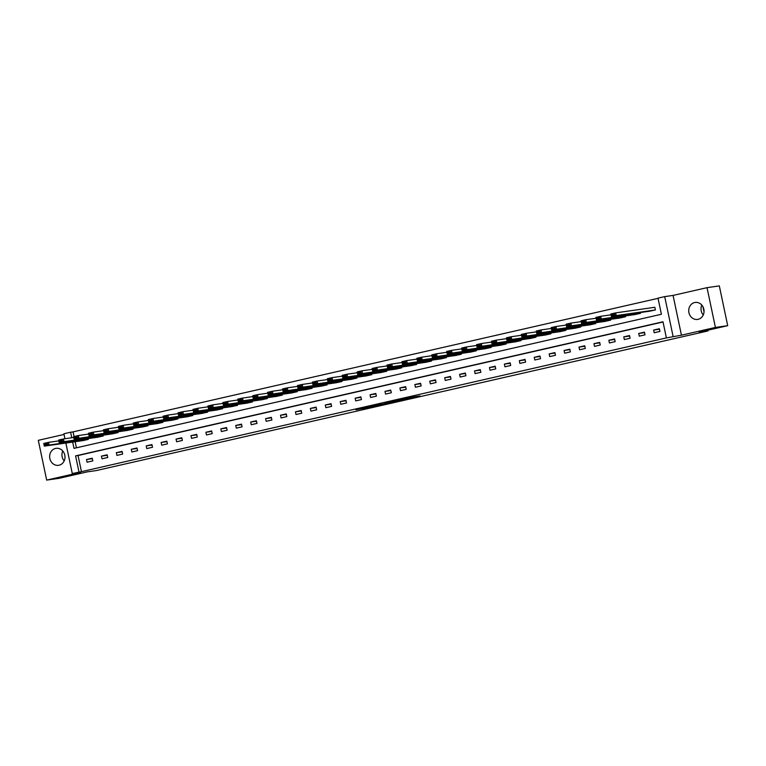 <?xml version="1.0" encoding="UTF-8"?>
<svg xmlns="http://www.w3.org/2000/svg" width="766" height="766" viewBox="0 0 766 766"><rect width="100%" height="100%" fill="white"/><g stroke="black" fill="none" stroke-linecap="round" stroke-linejoin="round"><path stroke-width="1.15" d="M408.46 398.54L420.007 395.907L409.781 397.449L399.402 399.833L408.46 398.54M59.087 465.211A8.57 7.65 -98.1 0 0 64.842 455.435A8.57 7.65 -98.1 0 0 56.11 448.34A8.57 7.65 -98.1 0 0 55.554 448.436A8.57 7.65 -98.1 0 0 49.8 458.221A8.57 7.65 -98.1 0 0 58.532 465.316A8.57 7.65 -98.1 0 0 59.087 465.211M698.152 319.317A8.57 7.65 -98.1 0 0 703.906 309.541A8.57 7.65 -98.1 0 0 695.174 302.446A8.57 7.65 -98.1 0 0 694.618 302.551A8.57 7.65 -98.1 0 0 688.864 312.327A8.57 7.65 -98.1 0 0 697.606 319.422A8.57 7.65 -98.1 0 0 698.152 319.317M362.644 408.738L377.705 405.568L367.479 407.1L355.941 409.781L375.101 406.066L362.644 408.738M663.03 321.988L78.046 455.531L81.445 471.665L72.282 473.541L65.857 443.054M727.7 325.674L715.406 327.436L707.028 287.662L719.322 285.9L727.7 325.674L699.195 332.185L708.043 330.922L96.334 470.563L87.487 471.827L58.972 478.338L46.678 480.1L80.641 472.344L72.282 473.541M707.028 287.662L673.065 295.417L681.443 335.192L715.406 327.436M681.443 335.192L666.391 337.911L662.992 321.787L75.585 455.885L78.984 472.009M81.445 471.665L666.391 337.911M393.829 401.872L406.909 398.904L396.683 400.436L385.03 403.117L393.829 401.872L393.714 401.317M391.732 402.389L370.428 406.449L391.713 402.313M64.047 434.446L38.3 440.326L46.678 480.1M708.043 330.922L707.889 330.203M704.031 311.896L702.939 306.735M659.373 328.738L653.628 330.05L654.193 332.741L659.938 331.429L659.373 328.738M644.445 332.147L638.7 333.459L639.275 336.15L645.01 334.838L644.445 332.147M629.518 335.556L623.783 336.868L624.347 339.558L630.083 338.246L629.518 335.556M614.6 338.965L608.855 340.276L609.42 342.957L615.165 341.646L614.6 338.965M599.673 342.373L593.928 343.675L594.502 346.366L600.238 345.054L599.673 342.373M584.745 345.772L579.01 347.084L579.575 349.775L585.31 348.463L584.745 345.772M569.827 349.181L564.082 350.493L564.647 353.183L570.392 351.872L569.827 349.181M554.9 352.59L549.155 353.902L549.729 356.592L555.465 355.28L554.9 352.59M539.973 355.999L534.237 357.31L534.802 359.991L540.537 358.689L539.973 355.999M525.045 359.407L519.31 360.719L519.875 363.4L525.62 362.088L525.045 359.407M510.127 362.816L504.382 364.118L504.947 366.809L510.692 365.497L510.127 362.816M495.2 366.215L489.464 367.527L490.029 370.217L495.765 368.906L495.2 366.215M480.272 369.624L474.537 370.935L475.102 373.626L480.847 372.314L480.272 369.624M465.355 373.032L459.61 374.344L460.175 377.035L465.92 375.723L465.355 373.032M450.427 376.441L444.692 377.753L445.257 380.434L450.992 379.132L450.427 376.441M435.5 379.85L429.764 381.162L430.329 383.843L436.074 382.531L435.5 379.85M420.582 383.259L414.837 384.561L415.402 387.251L421.147 385.94L420.582 383.259M405.654 386.658L399.919 387.969L400.484 390.66L406.219 389.348L405.654 386.658M390.727 390.066L384.992 391.378L385.557 394.069L391.302 392.757L390.727 390.066M375.809 393.475L370.064 394.787L370.629 397.477L376.374 396.166L375.809 393.475M360.882 396.884L355.146 398.196L355.711 400.877L361.447 399.574L360.882 396.884M345.954 400.292L340.219 401.604L340.784 404.285L346.519 402.973L345.954 400.292M331.036 403.692L325.291 405.003L325.856 407.694L331.601 406.382L331.036 403.692M316.109 407.1L310.364 408.412L310.939 411.103L316.674 409.791L316.109 407.1M301.182 410.509L295.446 411.821L296.011 414.511L301.747 413.2L301.182 410.509M286.264 413.918L280.519 415.229L281.084 417.92L286.829 416.608L286.264 413.918M271.336 417.326L265.591 418.638L266.166 421.319L271.901 420.007L271.336 417.326M256.409 420.735L250.674 422.037L251.238 424.728L256.974 423.416L256.409 420.735M241.491 424.134L235.746 425.446L236.311 428.137L242.056 426.825L241.491 424.134M226.564 427.543L220.819 428.855L221.393 431.545L227.129 430.233L226.564 427.543M211.636 430.952L205.901 432.263L206.466 434.954L212.201 433.642L211.636 430.952M196.718 434.36L190.973 435.672L191.538 438.353L197.283 437.051L196.718 434.36M181.791 437.769L176.046 439.081L176.62 441.762L182.356 440.45L181.791 437.769M166.864 441.178L161.128 442.48L161.693 445.17L167.428 443.859L166.864 441.178M151.936 444.577L146.201 445.889L146.766 448.579L152.511 447.267L151.936 444.577M137.018 447.986L131.273 449.297L131.838 451.988L137.583 450.676L137.018 447.986M122.091 451.394L116.355 452.706L116.92 455.397L122.656 454.085L122.091 451.394M107.163 454.803L101.428 456.115L101.993 458.796L107.738 457.494L107.163 454.803M92.246 458.212L86.501 459.523L87.065 462.204L92.81 460.893L92.246 458.212M658.051 298.338L73.057 431.88L74.043 436.534M75.135 441.723L76.418 447.813M649.654 311.197L655.409 309.933L654.834 307.243L654.356 307.348M640.309 312.538L640.481 313.332L634.736 314.606M625.391 315.946L625.554 316.741L619.809 318.014M610.464 319.355L610.636 320.15L604.881 321.423M595.536 322.754L595.709 323.558L589.954 324.832M580.618 326.163L580.781 326.967L575.036 328.231M565.691 329.572L565.854 330.366L560.109 331.64M550.764 332.98L550.936 333.775L545.181 335.048M535.846 336.389L536.008 337.184L530.273 338.495M520.918 339.798L521.081 340.592L515.336 341.866M505.991 343.197L506.163 344.001L500.409 345.275M491.063 346.605L491.236 347.41L485.491 348.674M476.146 350.014L476.308 350.809L470.563 352.082M461.218 353.423L461.391 354.218L455.636 355.491M446.291 356.832L446.463 357.626L440.728 358.938M431.373 360.231L431.536 361.035L425.791 362.308M416.445 363.639L416.618 364.444L410.863 365.708M401.518 367.048L401.69 367.852L395.945 369.116M386.6 370.457L386.763 371.251L381.018 372.525M371.673 373.865L371.845 374.66L366.091 375.934M356.745 377.274L356.918 378.069L351.173 379.381M341.827 380.673L341.99 381.478L336.245 382.751M326.9 384.082L327.072 384.886L321.318 386.15M311.973 387.491L312.145 388.295L306.4 389.559M297.055 390.899L297.218 391.694L291.473 392.968M282.127 394.308L282.3 395.103L276.545 396.376M267.2 397.717L267.372 398.512L261.627 399.823M252.282 401.116L252.445 401.92L246.7 403.194M237.355 404.525L237.527 405.329L231.772 406.593M222.427 407.933L222.6 408.728L216.845 410.002M207.509 411.342L207.672 412.137L201.927 413.41M192.582 414.751L192.745 415.545L187 416.819M177.655 418.159L177.827 418.954L172.082 420.266M162.737 421.559L162.899 422.363L157.154 423.636M147.809 424.967L147.972 425.772L142.227 427.035M132.882 428.376L133.054 429.171L127.3 430.444M117.964 431.785L118.127 432.579L112.382 433.853M103.037 435.193L103.199 435.988L97.454 437.262M88.109 438.592L88.282 439.397L82.537 440.709M64.947 438.736L63.904 433.767L70.596 432.235L71.765 437.759M73.057 431.88L70.596 432.235M72.674 442.078L73.996 448.359L661.403 314.261L658.004 298.137L664.706 296.614L673.084 336.389M673.065 295.417L664.706 296.614M78.046 455.531L75.585 455.885M653.628 330.05L659.469 329.217M638.7 333.459L644.541 332.626M623.783 336.868L629.623 336.035M608.855 340.276L614.696 339.434M593.928 343.675L599.768 342.842M579.01 347.084L584.851 346.251M564.082 350.493L569.923 349.66M549.155 353.902L554.996 353.069M534.237 357.31L540.078 356.477M519.31 360.719L525.15 359.876M504.382 364.118L510.223 363.285M489.464 367.527L495.305 366.694M474.537 370.935L480.378 370.102M459.61 374.344L465.45 373.511M444.692 377.753L450.532 376.91M429.764 381.162L435.605 380.319M414.837 384.561L420.678 383.728M399.919 387.969L405.75 387.136M384.992 391.378L390.832 390.545M370.064 394.787L375.905 393.954M355.146 398.196L360.978 397.353M340.219 401.604L346.06 400.762M325.291 405.003L331.132 404.17M310.364 408.412L316.205 407.579M295.446 411.821L301.287 410.988M280.519 415.229L286.36 414.396M265.591 418.638L271.432 417.796M250.674 422.037L256.514 421.204M235.746 425.446L241.587 424.613M220.819 428.855L226.659 428.022M205.901 432.263L211.742 431.43M190.973 435.672L196.814 434.829M176.046 439.081L181.887 438.238M161.128 442.48L166.969 441.647M146.201 445.889L152.041 445.056M131.273 449.297L137.114 448.464M116.355 452.706L122.196 451.873M101.428 456.115L107.269 455.272M86.501 459.523L92.341 458.681M703.245 315.008A8.57 7.65 81.9 0 1 701.828 305.098M64.172 460.902A8.57 7.65 81.9 0 1 62.755 450.992M404.63 399.383L393.13 401.374L404.63 399.383M384.34 403.902L389.674 402.734L384.34 403.902M654.844 307.281L615.653 312.892L616.218 315.573L654.93 310.038M650.143 311.13L611.44 316.674L610.875 313.983L615.653 312.892L614.466 313.955L611.124 314.711L611.345 315.793L614.696 315.027L614.466 313.955M614.696 315.027L616.218 315.573L611.44 316.674L611.345 315.793M611.124 314.711L610.875 313.983M611.048 314.816L600.726 316.301L601.3 318.982L640.003 313.447M635.215 314.539L596.513 320.073L595.948 317.392L600.726 316.301L599.548 317.354L596.197 318.12L596.417 319.202L599.768 318.436L599.548 317.354M599.768 318.436L601.3 318.982L596.513 320.073L596.417 319.202M596.197 318.12L595.948 317.392M596.12 318.225L585.808 319.7L586.373 322.39L625.075 316.856M620.297 317.947L581.586 323.482L581.021 320.791L585.808 319.7L584.621 320.762L581.27 321.529L581.499 322.601L584.851 321.844L584.621 320.762M584.851 321.844L586.373 322.39L581.586 323.482L581.499 322.601M581.27 321.529L581.021 320.791M581.202 321.634L570.881 323.108L571.446 325.799L610.157 320.255M605.37 321.347L566.668 326.89L566.103 324.2L570.881 323.108L569.693 324.171L566.342 324.937L566.572 326.01L569.923 325.244L569.693 324.171M569.923 325.244L571.446 325.799L566.668 326.89L566.572 326.01M566.342 324.937L566.103 324.2M566.275 325.043L555.953 326.517L556.528 329.208L595.23 323.664M590.442 324.755L551.74 330.299L551.175 327.609L555.953 326.517L554.766 327.58L551.424 328.346L551.644 329.418L554.996 328.652L554.766 327.58M554.996 328.652L556.528 329.208L551.74 330.299L551.644 329.418M551.424 328.346L551.175 327.609M551.348 328.451L541.035 329.926L541.6 332.616L580.302 327.072M575.525 328.164L536.813 333.708L536.248 331.017L541.035 329.926L539.848 330.989L536.497 331.755L536.727 332.827L540.068 332.061L539.848 330.989M540.068 332.061L541.6 332.616L536.813 333.708L536.727 332.827M536.497 331.755L536.248 331.017M536.43 331.86L526.108 333.334L526.673 336.015L565.385 330.481M560.597 331.573L521.895 337.107L521.33 334.426L526.108 333.334L524.921 334.397L521.569 335.154L521.799 336.236L525.15 335.47L524.921 334.397M525.15 335.47L526.673 336.015L521.895 337.107L521.799 336.236M521.569 335.154L521.33 334.426M521.502 335.259L511.181 336.743L511.755 339.424L550.457 333.89M545.67 334.981L506.968 340.516L506.403 337.835L511.181 336.743L509.993 337.796L506.652 338.562L506.872 339.644L510.223 338.878L509.993 337.796M510.223 338.878L511.755 339.424L506.968 340.516L506.872 339.644M506.652 338.562L506.403 337.835M506.575 338.668L496.263 340.142L496.828 342.833L535.53 337.299M530.752 338.39L492.04 343.924L491.475 341.234L496.263 340.142L495.075 341.205L491.724 341.971L491.954 343.044L495.296 342.287L495.075 341.205M495.296 342.287L496.828 342.833L492.04 343.924L491.954 343.044M491.724 341.971L491.475 341.234M491.657 342.076L481.335 343.551L481.9 346.242L520.602 340.698M515.824 341.789L477.122 347.333L476.548 344.643L481.335 343.551L480.148 344.614L476.797 345.38L477.026 346.452L480.378 345.686L480.148 344.614M480.378 345.686L481.9 346.242L477.122 347.333L477.026 346.452M476.797 345.38L476.548 344.643M476.73 345.485L466.408 346.96L466.982 349.65L505.684 344.106M500.897 345.198L462.195 350.742L461.63 348.051L466.408 346.96L465.221 348.023L461.879 348.789L462.099 349.861L465.45 349.095L465.221 348.023M465.45 349.095L466.982 349.65L462.195 350.742L462.099 349.861M461.879 348.789L461.63 348.051M461.802 348.894L451.49 350.368L452.055 353.059L490.757 347.515M485.979 348.607L447.267 354.151L446.702 351.46L451.49 350.368L450.303 351.431L446.951 352.197L447.181 353.27L450.523 352.504L450.303 351.431M450.523 352.504L452.055 353.059L447.267 354.151L447.181 353.27M446.951 352.197L446.702 351.46M446.884 352.293L436.563 353.777L437.127 356.458L475.83 350.924M471.052 352.015L432.35 357.55L431.775 354.869L436.563 353.777L435.375 354.84L432.024 355.596L432.254 356.678L435.605 355.912L435.375 354.84M435.605 355.912L437.127 356.458L432.35 357.55L432.254 356.678M432.024 355.596L431.775 354.869M431.957 355.702L421.635 357.186L422.2 359.867L460.912 354.332M456.124 355.424L417.422 360.958L416.857 358.277L421.635 357.186L420.448 358.239L417.106 359.005L417.326 360.077L420.678 359.321L420.448 358.239M420.678 359.321L422.2 359.867L417.422 360.958L417.326 360.077M417.106 359.005L416.857 358.277M417.03 359.11L406.717 360.585L407.282 363.275L445.984 357.741M441.206 358.833L402.495 364.367L401.93 361.676L406.717 360.585L405.53 361.648L402.179 362.414L402.409 363.486L405.75 362.72L405.53 361.648M405.75 362.72L407.282 363.275L402.495 364.367L402.409 363.486M402.179 362.414L401.93 361.676M402.112 362.519L391.79 363.994L392.355 366.684L431.057 361.14M426.279 362.232L387.577 367.776L387.002 365.085L391.79 363.994L390.603 365.056L387.251 365.822L387.481 366.895L390.832 366.129L390.603 365.056M390.832 366.129L392.355 366.684L387.577 367.776L387.481 366.895M387.251 365.822L387.002 365.085M387.184 365.928L376.862 367.402L377.427 370.093L416.139 364.549M411.352 365.641L372.649 371.184L372.085 368.494L376.862 367.402L375.675 368.465L372.333 369.231L372.554 370.304L375.905 369.538L375.675 368.465M375.905 369.538L377.427 370.093L372.649 371.184L372.554 370.304M372.333 369.231L372.085 368.494M372.257 369.336L361.945 370.811L362.51 373.502L401.212 367.958M396.424 369.049L357.722 374.593L357.157 371.903L361.945 370.811L360.757 371.874L357.406 372.64L357.636 373.712L360.978 372.946L360.757 371.874M360.978 372.946L362.51 373.502L357.722 374.593L357.636 373.712M357.406 372.64L357.157 371.903M357.329 372.736L347.017 374.22L347.582 376.901L386.284 371.366M381.506 372.458L342.795 377.992L342.23 375.311L347.017 374.22L345.83 375.283L342.479 376.039L342.708 377.121L346.06 376.355L345.83 375.283M346.06 376.355L347.582 376.901L342.795 377.992L342.708 377.121M342.479 376.039L342.23 375.311M342.412 376.144L332.09 377.619L332.655 380.309L371.366 374.775M366.579 375.867L327.877 381.401L327.312 378.72L332.09 377.619L330.902 378.682L327.561 379.448L327.781 380.52L331.132 379.764L330.902 378.682M331.132 379.764L332.655 380.309L327.877 381.401L327.781 380.52M327.561 379.448L327.312 378.72M327.484 379.553L317.172 381.028L317.737 383.718L356.439 378.174M351.651 379.275L312.949 384.81L312.384 382.119L317.172 381.028L315.985 382.09L312.633 382.856L312.863 383.929L316.205 383.163L315.985 382.09M316.205 383.163L317.737 383.718L312.949 384.81L312.863 383.929M312.633 382.856L312.384 382.119M312.557 382.962L302.244 384.436L302.809 387.127L341.512 381.583M336.734 382.674L298.022 388.218L297.457 385.528L302.244 384.436L301.057 385.499L297.706 386.265L297.936 387.337L301.287 386.571L301.057 385.499M301.287 386.571L302.809 387.127L298.022 388.218L297.936 387.337M297.706 386.265L297.457 385.528M297.639 386.37L287.317 387.845L287.882 390.536L326.594 384.992M321.806 386.083L283.104 391.627L282.539 388.937L287.317 387.845L286.13 388.908L282.788 389.674L283.008 390.746L286.36 389.98L286.13 388.908M286.36 389.98L287.882 390.536L283.104 391.627L283.008 390.746M282.788 389.674L282.539 388.937M282.711 389.779L272.399 391.254L272.964 393.935L311.666 388.4M306.879 389.492L268.177 395.036L267.612 392.345L272.399 391.254L271.212 392.316L267.861 393.073L268.09 394.155L271.432 393.389L271.212 392.316M271.432 393.389L272.964 393.935L268.177 395.036L268.09 394.155M267.861 393.073L267.612 392.345M267.784 393.178L257.472 394.662L258.037 397.343L296.739 391.809M291.961 392.901L253.249 398.435L252.684 395.754L257.472 394.662L256.284 395.716L252.933 396.482L253.163 397.564L256.514 396.798L256.284 395.716M256.514 396.798L258.037 397.343L253.249 398.435L253.163 397.564M252.933 396.482L252.684 395.754M252.866 396.587L242.544 398.061L243.109 400.752L281.821 395.218M277.033 396.309L238.331 401.844L237.766 399.153L242.544 398.061L241.357 399.124L238.015 399.89L238.236 400.963L241.587 400.206L241.357 399.124M241.587 400.206L243.109 400.752L238.331 401.844L238.236 400.963M238.015 399.89L237.766 399.153M237.939 399.996L227.617 401.47L228.191 404.161L266.894 398.617M262.106 399.708L223.404 405.252L222.839 402.562L227.617 401.47L226.439 402.533L223.088 403.299L223.308 404.371L226.659 403.605L226.439 402.533M226.659 403.605L228.191 404.161L223.404 405.252L223.308 404.371M223.088 403.299L222.839 402.562M223.011 403.404L212.699 404.879L213.264 407.569L251.966 402.026M247.188 403.117L208.476 408.661L207.912 405.97L212.699 404.879L211.512 405.942L208.161 406.708L208.39 407.78L211.742 407.014L211.512 405.942M211.742 407.014L213.264 407.569L208.476 408.661L208.39 407.78M208.161 406.708L207.912 405.97M208.093 406.813L197.772 408.288L198.337 410.978L237.048 405.434M232.261 406.526L193.559 412.07L192.994 409.379L197.772 408.288L196.584 409.35L193.233 410.116L193.463 411.189L196.814 410.423L196.584 409.35M196.814 410.423L198.337 410.978L193.559 412.07L193.463 411.189M193.233 410.116L192.994 409.379M193.166 410.222L182.844 411.696L183.419 414.377L222.121 408.843M217.333 409.934L178.631 415.469L178.066 412.788L182.844 411.696L181.666 412.759L178.315 413.516L178.535 414.598L181.887 413.832L181.666 412.759M181.887 413.832L183.419 414.377L178.631 415.469L178.535 414.598M178.315 413.516L178.066 412.788M178.239 413.621L167.926 415.105L168.491 417.786L207.193 412.252M202.416 413.343L163.704 418.878L163.139 416.197L167.926 415.105L166.739 416.158L163.388 416.924L163.618 418.006L166.959 417.24L166.739 416.158M166.959 417.24L168.491 417.786L163.704 418.878L163.618 418.006M163.388 416.924L163.139 416.197M163.321 417.03L152.999 418.504L153.564 421.195L192.276 415.66M187.488 416.752L148.786 422.286L148.221 419.596L152.999 418.504L151.812 419.567L148.46 420.333L148.69 421.405L152.041 420.649L151.812 419.567M152.041 420.649L153.564 421.195L148.786 422.286L148.69 421.405M148.46 420.333L148.221 419.596M148.393 420.438L138.071 421.913L138.646 424.603L177.348 419.059M172.561 420.151L133.859 425.695L133.294 423.004L138.071 421.913L136.884 422.976L133.543 423.742L133.763 424.814L137.114 424.048L136.884 422.976M137.114 424.048L138.646 424.603L133.859 425.695L133.763 424.814M133.543 423.742L133.294 423.004M133.466 423.847L123.154 425.322L123.719 428.012L162.421 422.468M157.643 423.56L118.931 429.104L118.366 426.413L123.154 425.322L121.966 426.384L118.615 427.15L118.845 428.223L122.187 427.457L121.966 426.384M122.187 427.457L123.719 428.012L118.931 429.104L118.845 428.223M118.615 427.15L118.366 426.413M118.548 427.256L108.226 428.73L108.791 431.421L147.493 425.877M142.715 426.968L104.013 432.512L103.439 429.822L108.226 428.73L107.039 429.793L103.688 430.559L103.917 431.631L107.269 430.865L107.039 429.793M107.269 430.865L108.791 431.421L104.013 432.512L103.917 431.631M103.688 430.559L103.439 429.822M103.621 430.655L93.299 432.139L93.873 434.82L132.575 429.286M127.788 430.377L89.086 435.911L88.521 433.23L93.299 432.139L92.112 433.202L88.77 433.958L88.99 435.04L92.341 434.274L92.112 433.202M92.341 434.274L93.873 434.82L89.086 435.911L88.99 435.04M88.77 433.958L88.521 433.23M88.693 434.063L78.381 435.548L78.946 438.229L117.648 432.694M112.87 433.786L74.158 439.32L73.593 436.639L78.381 435.548L77.194 436.601L73.842 437.367L74.072 438.439L77.414 437.683L77.194 436.601M77.414 437.683L78.946 438.229L74.158 439.32L74.072 438.439M73.842 437.367L73.593 436.639M73.775 437.472L63.454 438.947L64.018 441.637L102.721 436.093M97.943 437.195L59.241 442.729L58.666 440.038L63.454 438.947L62.266 440.01L58.915 440.776L59.145 441.848L62.496 441.082L62.266 440.01M62.496 441.082L64.018 441.637L59.241 442.729L59.145 441.848M58.915 440.776L58.666 440.038M58.848 440.881L48.526 442.355L49.091 445.046L87.803 439.502M83.015 440.594L44.313 446.138L43.748 443.447L48.526 442.355L47.339 443.418L43.997 444.184L44.217 445.257L47.569 444.491L47.339 443.418M47.569 444.491L49.091 445.046L44.313 446.138L44.217 445.257M43.997 444.184L43.748 443.447M411.419 397.133L411.534 397.678M410.7 397.248L410.806 397.784M379.113 404.649L379.227 405.204M411.782 397.075L411.907 397.65"/></g></svg>
